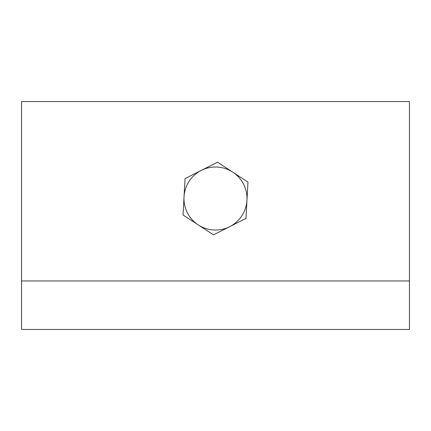 <?xml version="1.0" encoding="UTF-8"?>
<svg xmlns="http://www.w3.org/2000/svg" width="431" height="431" viewBox="0 0 431 431"><rect width="100%" height="100%" fill="white"/><g stroke="black" fill="none" stroke-linecap="round" stroke-linejoin="round"><path stroke-width="0.65" d="M21.55 329.446L21.55 280.958L409.45 280.958L409.45 329.446L21.55 329.446M409.45 280.958L409.45 101.554L21.55 101.554L21.55 280.958M232.74 172.147A31.517 31.517 0 0 1 229.728 226.652L245.966 218.436L247.97 182.097L217.504 162.191L201.272 170.407A31.517 31.517 0 0 1 232.74 172.147M184.032 196.795A31.517 31.517 0 0 1 201.272 170.407L185.034 178.623L183.03 214.961L198.26 224.912A31.517 31.517 0 0 1 184.032 196.795M198.26 224.912A31.517 31.517 0 0 0 229.728 226.652L213.496 234.868L198.26 224.912"/></g></svg>
